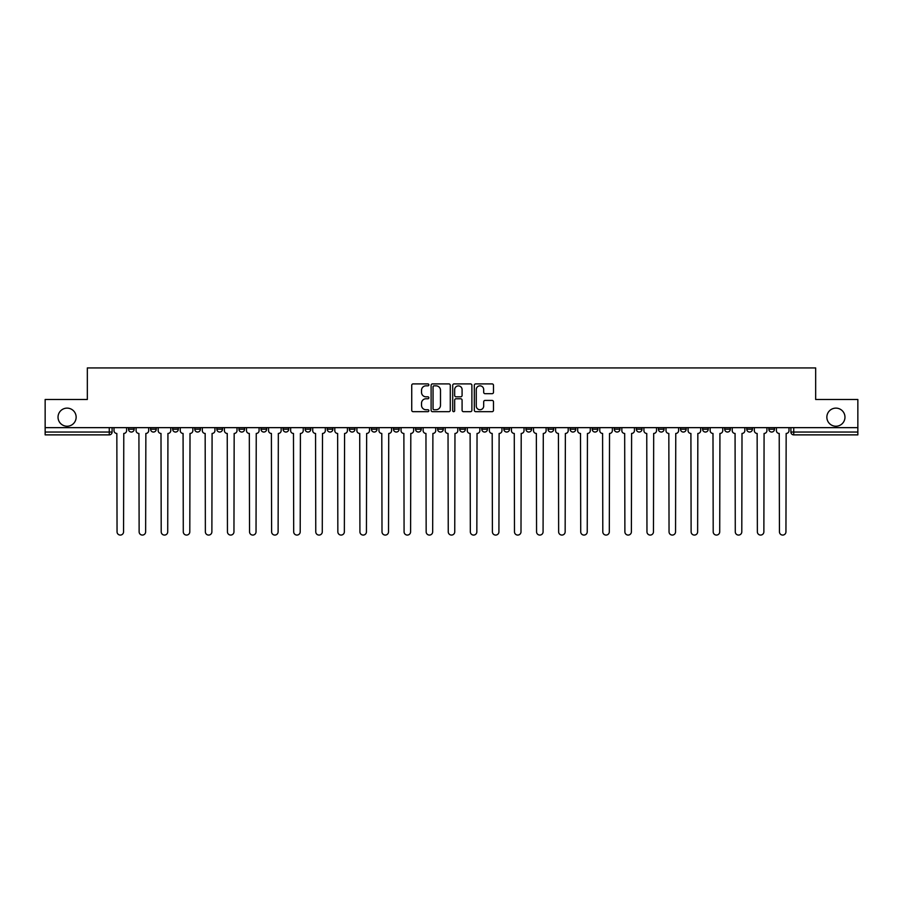 <?xml version="1.0" encoding="UTF-8"?>
<svg xmlns="http://www.w3.org/2000/svg" width="903" height="903" viewBox="0 0 903 903"><rect width="100%" height="100%" fill="white"/><g stroke="black" fill="none" stroke-linecap="round" stroke-linejoin="round"><path stroke-width="1.35" d="M428.857 384.87A0.971 0.971 0 0 0 427.887 383.899L413.122 383.899A1.388 1.388 0 0 0 411.734 385.288L411.734 410.289A1.388 1.388 0 0 0 413.122 411.678L427.887 411.678A0.971 0.971 0 0 0 428.857 410.707A0.971 0.971 0 0 0 427.887 409.736L425.968 409.736A4.447 4.447 0 0 1 421.532 405.289L421.532 403.201A4.447 4.447 0 0 1 425.968 398.765L427.887 398.765A0.971 0.971 0 0 0 428.857 397.783A0.971 0.971 0 0 0 427.887 396.812L425.968 396.812A4.447 4.447 0 0 1 421.532 392.365L421.532 390.288A4.447 4.447 0 0 1 425.968 385.841L427.887 385.841A0.971 0.971 0 0 0 428.857 384.87M826.855 417.175A9.064 9.064 0 0 0 835.907 426.239A9.064 9.064 0 0 0 844.971 417.175A9.064 9.064 0 0 0 835.907 408.122A9.064 9.064 0 0 0 826.855 417.175M58.029 417.175A9.064 9.064 0 0 0 67.093 426.239A9.064 9.064 0 0 0 76.145 417.175A9.064 9.064 0 0 0 67.093 408.122A9.064 9.064 0 0 0 58.029 417.175M746.747 427.65L746.747 429.207L752.402 429.207A2.833 2.833 0 0 1 749.58 432.04A2.833 2.833 0 0 1 746.747 429.207L746.747 427.65M724.669 429.207L724.669 427.65L724.669 429.207A2.833 2.833 0 0 0 727.491 432.04A2.833 2.833 0 0 1 724.669 429.207L730.324 429.207A2.833 2.833 0 0 1 727.491 432.04M680.501 427.65L680.501 429.207L686.167 429.207A2.833 2.833 0 0 1 683.334 432.04A2.833 2.833 0 0 1 680.501 429.207L680.501 427.65M658.422 429.207L658.422 427.65L658.422 429.207A2.833 2.833 0 0 0 661.256 432.04A2.833 2.833 0 0 1 658.422 429.207L664.089 429.207A2.833 2.833 0 0 1 661.256 432.04M636.344 429.207L636.344 427.65L636.344 429.207A2.833 2.833 0 0 0 639.177 432.04A2.833 2.833 0 0 1 636.344 429.207L642.01 429.207A2.833 2.833 0 0 1 639.177 432.04A2.833 2.833 0 0 0 642.01 429.207A2.833 2.833 0 0 1 639.177 432.04M570.109 429.207L570.109 427.65L570.109 429.207A2.833 2.833 0 0 0 572.942 432.04A2.833 2.833 0 0 1 570.109 429.207L575.764 429.207A2.833 2.833 0 0 1 572.942 432.04M548.031 427.65L548.031 429.207L553.686 429.207A2.833 2.833 0 0 1 550.864 432.04A2.833 2.833 0 0 1 548.031 429.207L548.031 427.65M525.952 427.65L525.952 429.207L531.607 429.207A2.833 2.833 0 0 1 528.774 432.04A2.833 2.833 0 0 1 525.952 429.207L525.952 427.65M503.863 427.65L503.863 429.207L509.529 429.207A2.833 2.833 0 0 1 506.696 432.04A2.833 2.833 0 0 1 503.863 429.207L503.863 427.65M481.784 429.207L481.784 427.65L481.784 429.207A2.833 2.833 0 0 0 484.618 432.04A2.833 2.833 0 0 1 481.784 429.207L487.451 429.207A2.833 2.833 0 0 1 484.618 432.04M437.628 427.65L437.628 429.207L443.294 429.207A2.833 2.833 0 0 1 440.461 432.04A2.833 2.833 0 0 1 437.628 429.207L437.628 427.65M415.549 429.207L415.549 427.65L415.549 429.207A2.833 2.833 0 0 0 418.382 432.04A2.833 2.833 0 0 1 415.549 429.207L421.216 429.207A2.833 2.833 0 0 1 418.382 432.04A2.833 2.833 0 0 0 421.216 429.207A2.833 2.833 0 0 1 418.382 432.04M283.068 427.65L283.068 429.207L288.734 429.207A2.833 2.833 0 0 1 285.901 432.04A2.833 2.833 0 0 1 283.068 429.207L283.068 427.65M260.99 427.65L260.99 429.207L266.656 429.207A2.833 2.833 0 0 1 263.823 432.04A2.833 2.833 0 0 1 260.99 429.207L260.99 427.65M238.911 427.65L238.911 429.207L244.578 429.207A2.833 2.833 0 0 1 241.744 432.04A2.833 2.833 0 0 1 238.911 429.207L238.911 427.65M194.755 427.65L194.755 429.207L200.41 429.207A2.833 2.833 0 0 1 197.588 432.04A2.833 2.833 0 0 1 194.755 429.207L194.755 427.65M172.676 427.65L172.676 429.207L178.331 429.207A2.833 2.833 0 0 1 175.509 432.04A2.833 2.833 0 0 1 172.676 429.207L172.676 427.65M492.101 393.685A1.388 1.388 0 0 0 493.489 392.297L493.489 385.288A1.388 1.388 0 0 0 492.101 383.899L475.712 383.899A1.388 1.388 0 0 0 474.323 385.288L474.323 410.289A1.388 1.388 0 0 0 475.712 411.678L492.101 411.678A1.388 1.388 0 0 0 493.489 410.289L493.489 401.812A1.388 1.388 0 0 0 492.101 400.424L485.08 400.424A1.388 1.388 0 0 0 483.692 401.812L483.692 406.023A3.714 3.714 0 0 1 479.978 409.736A3.714 3.714 0 0 1 476.265 406.023L476.265 389.554A3.714 3.714 0 0 1 479.978 385.841A3.714 3.714 0 0 1 483.692 389.554L483.692 392.297A1.388 1.388 0 0 0 485.08 393.685L492.101 393.685M45.15 427.65L45.15 399.487L87.331 399.487L87.331 367.927L815.669 367.927L815.669 399.487L857.85 399.487L857.85 427.65L45.15 427.65L45.15 432.04L112.096 432.04L112.096 427.65L112.096 432.04A2.833 2.833 0 0 1 109.263 434.874L45.15 434.874L45.15 432.04M450.281 385.288A1.388 1.388 0 0 0 448.893 383.899L432.503 383.899A1.388 1.388 0 0 0 431.115 385.288L431.115 410.289A1.388 1.388 0 0 0 432.503 411.678L448.893 411.678A1.388 1.388 0 0 0 450.281 410.289L450.281 385.288M454.107 383.899L470.497 383.899A1.388 1.388 0 0 1 471.885 385.288L471.885 410.289A1.388 1.388 0 0 1 470.497 411.678L463.487 411.678A1.388 1.388 0 0 1 462.088 410.289L462.088 400.153A1.388 1.388 0 0 0 460.699 398.765L456.049 398.765A1.388 1.388 0 0 0 454.66 400.153L454.66 410.707A0.971 0.971 0 0 1 453.69 411.678A0.971 0.971 0 0 1 452.719 410.707L452.719 385.288A1.388 1.388 0 0 1 454.107 383.899M790.904 427.65L790.904 432.04L857.85 432.04L857.85 434.874L793.737 434.874A2.833 2.833 0 0 1 790.904 432.04A2.833 2.833 0 0 0 793.737 434.874L793.737 427.65M857.85 427.65L857.85 432.04M774.481 427.65L774.481 429.207A2.833 2.833 0 0 1 771.659 432.04A2.833 2.833 0 0 1 768.825 429.207L774.481 429.207M768.825 427.65L768.825 429.207M752.402 427.65L752.402 429.207L752.402 427.65M730.324 427.65L730.324 429.207M708.245 427.65L708.245 429.207A2.833 2.833 0 0 1 705.412 432.04A2.833 2.833 0 0 1 702.59 429.207L708.245 429.207A2.833 2.833 0 0 1 705.412 432.04A2.833 2.833 0 0 0 708.245 429.207L708.245 427.65M702.59 427.65L702.59 429.207M686.167 427.65L686.167 429.207A2.833 2.833 0 0 1 683.334 432.04A2.833 2.833 0 0 0 686.167 429.207L686.167 427.65M664.089 427.65L664.089 429.207L664.089 427.65M642.01 427.65L642.01 429.207M619.932 427.65L619.932 429.207A2.833 2.833 0 0 1 617.099 432.04A2.833 2.833 0 0 1 614.266 429.207L619.932 429.207A2.833 2.833 0 0 1 617.099 432.04A2.833 2.833 0 0 0 619.932 429.207M614.266 427.65L614.266 429.207M597.854 427.65L597.854 429.207A2.833 2.833 0 0 1 595.021 432.04A2.833 2.833 0 0 1 592.187 429.207A2.833 2.833 0 0 0 595.021 432.04A2.833 2.833 0 0 0 597.854 429.207A2.833 2.833 0 0 1 595.021 432.04M592.187 427.65L592.187 429.207L597.854 429.207M575.764 427.65L575.764 429.207L575.764 427.65M553.686 427.65L553.686 429.207L553.686 427.65M531.607 427.65L531.607 429.207A2.833 2.833 0 0 1 528.774 432.04A2.833 2.833 0 0 0 531.607 429.207L531.607 427.65M509.529 427.65L509.529 429.207A2.833 2.833 0 0 1 506.696 432.04A2.833 2.833 0 0 0 509.529 429.207M487.451 427.65L487.451 429.207L487.451 427.65M465.372 427.65L465.372 429.207A2.833 2.833 0 0 1 462.539 432.04A2.833 2.833 0 0 1 459.706 429.207A2.833 2.833 0 0 0 462.539 432.04M459.706 427.65L459.706 429.207L465.372 429.207M443.294 427.65L443.294 429.207A2.833 2.833 0 0 1 440.461 432.04A2.833 2.833 0 0 0 443.294 429.207L443.294 427.65M421.216 427.65L421.216 429.207M399.137 427.65L399.137 429.207A2.833 2.833 0 0 1 396.304 432.04A2.833 2.833 0 0 1 393.471 429.207L399.137 429.207M393.471 427.65L393.471 429.207M377.048 427.65L377.048 429.207A2.833 2.833 0 0 1 374.226 432.04A2.833 2.833 0 0 1 371.393 429.207L377.048 429.207M371.393 427.65L371.393 429.207M354.969 427.65L354.969 429.207A2.833 2.833 0 0 1 352.136 432.04A2.833 2.833 0 0 1 349.314 429.207L354.969 429.207M349.314 427.65L349.314 429.207M332.891 427.65L332.891 429.207A2.833 2.833 0 0 1 330.058 432.04A2.833 2.833 0 0 1 327.236 429.207L332.891 429.207M327.236 427.65L327.236 429.207M310.813 427.65L310.813 429.207A2.833 2.833 0 0 1 307.979 432.04A2.833 2.833 0 0 1 305.146 429.207L310.813 429.207M305.146 427.65L305.146 429.207M288.734 427.65L288.734 429.207L288.734 427.65M266.656 427.65L266.656 429.207M244.578 427.65L244.578 429.207L244.578 427.65M222.499 427.65L222.499 429.207A2.833 2.833 0 0 1 219.666 432.04A2.833 2.833 0 0 1 216.833 429.207L222.499 429.207M216.833 427.65L216.833 429.207M200.41 427.65L200.41 429.207M178.331 427.65L178.331 429.207L178.331 427.65M156.253 427.65L156.253 429.207A2.833 2.833 0 0 1 153.42 432.04A2.833 2.833 0 0 1 150.598 429.207L156.253 429.207M150.598 427.65L150.598 429.207M128.519 427.65L128.519 429.207L134.175 429.207L134.175 427.65L134.175 429.207A2.833 2.833 0 0 1 131.341 432.04A2.833 2.833 0 0 1 128.519 429.207A2.833 2.833 0 0 0 131.341 432.04M109.263 434.874A2.833 2.833 0 0 0 112.096 432.04A2.833 2.833 0 0 1 109.263 434.874L109.263 427.65M434.027 385.841A0.971 0.971 0 0 0 433.056 386.811L433.056 408.766A0.971 0.971 0 0 0 434.027 409.736L436.047 409.736A4.447 4.447 0 0 0 440.495 405.289L440.495 390.288A4.447 4.447 0 0 0 436.047 385.841L434.027 385.841M462.088 389.622A3.714 3.714 0 0 0 458.374 385.908A3.714 3.714 0 0 0 454.66 389.622L454.66 395.424A1.388 1.388 0 0 0 456.049 396.812L460.699 396.812A1.388 1.388 0 0 0 462.088 395.424L462.088 389.622M114.004 430.618L114.004 427.65L114.004 430.618A2.833 2.833 0 0 0 116.837 433.451L117.051 531.822A3.251 3.251 0 0 0 120.302 535.073A3.251 3.251 0 0 0 123.564 531.822L123.779 433.451A2.833 2.833 0 0 0 126.601 430.618L126.601 427.65L126.601 430.618M116.837 433.451L117.051 531.822M123.564 531.822L123.779 433.451M136.082 430.618L136.082 427.65L136.082 430.618A2.833 2.833 0 0 0 138.915 433.451L139.13 531.822A3.251 3.251 0 0 0 142.381 535.073A3.251 3.251 0 0 0 145.643 531.822L145.857 433.451A2.833 2.833 0 0 0 148.679 430.618L148.679 427.65L148.679 430.618M158.172 430.618L158.172 427.65L158.172 430.618A2.833 2.833 0 0 0 160.994 433.451L161.208 531.822A3.251 3.251 0 0 0 164.47 535.073A3.251 3.251 0 0 0 167.721 531.822L167.935 433.451A2.833 2.833 0 0 0 170.769 430.618L170.769 427.65L170.769 430.618M180.25 430.618L180.25 427.65L180.25 430.618A2.833 2.833 0 0 0 183.072 433.451L183.286 531.822A3.251 3.251 0 0 0 186.549 535.073A3.251 3.251 0 0 0 189.799 531.822L190.014 433.451A2.833 2.833 0 0 0 192.847 430.618L192.847 427.65L192.847 430.618M138.915 433.451L139.13 531.822M145.643 531.822L145.857 433.451M160.994 433.451L161.208 531.822M167.721 531.822L167.935 433.451M183.072 433.451L183.286 531.822M189.799 531.822L190.014 433.451M202.328 430.618L202.328 427.65L202.328 430.618A2.833 2.833 0 0 0 205.162 433.451L205.365 531.822A3.251 3.251 0 0 0 208.627 535.073A3.251 3.251 0 0 0 211.878 531.822L212.092 433.451A2.833 2.833 0 0 0 214.925 430.618L214.925 427.65L214.925 430.618M224.407 430.618L224.407 427.65L224.407 430.618A2.833 2.833 0 0 0 227.24 433.451L227.443 531.822A3.251 3.251 0 0 0 230.705 535.073A3.251 3.251 0 0 0 233.956 531.822L234.17 433.451A2.833 2.833 0 0 0 237.004 430.618L237.004 427.65L237.004 430.618M205.162 433.451L205.365 531.822M211.878 531.822L212.092 433.451M227.24 433.451L227.443 531.822M233.956 531.822L234.17 433.451M246.485 430.618L246.485 427.65L246.485 430.618A2.833 2.833 0 0 0 249.318 433.451L249.533 531.822A3.251 3.251 0 0 0 252.784 535.073A3.251 3.251 0 0 0 256.034 531.822L256.249 433.451A2.833 2.833 0 0 0 259.082 430.618L259.082 427.65L259.082 430.618M268.563 430.618L268.563 427.65L268.563 430.618A2.833 2.833 0 0 0 271.397 433.451L271.611 531.822A3.251 3.251 0 0 0 274.862 535.073A3.251 3.251 0 0 0 278.113 531.822L278.327 433.451A2.833 2.833 0 0 0 281.16 430.618L281.16 427.65L281.16 430.618M290.642 430.618L290.642 427.65L290.642 430.618A2.833 2.833 0 0 0 293.475 433.451L293.689 531.822A3.251 3.251 0 0 0 296.94 535.073A3.251 3.251 0 0 0 300.202 531.822L300.406 433.451A2.833 2.833 0 0 0 303.239 430.618L303.239 427.65L303.239 430.618M312.72 430.618L312.72 427.65L312.72 430.618A2.833 2.833 0 0 0 315.553 433.451L315.768 531.822A3.251 3.251 0 0 0 319.019 535.073A3.251 3.251 0 0 0 322.281 531.822L322.495 433.451A2.833 2.833 0 0 0 325.317 430.618L325.317 427.65L325.317 430.618M334.799 430.618L334.799 427.65L334.799 430.618A2.833 2.833 0 0 0 337.632 433.451L337.846 531.822A3.251 3.251 0 0 0 341.097 535.073A3.251 3.251 0 0 0 344.359 531.822L344.574 433.451A2.833 2.833 0 0 0 347.395 430.618L347.395 427.65L347.395 430.618M356.888 430.618L356.888 427.65L356.888 430.618A2.833 2.833 0 0 0 359.71 433.451L359.925 531.822A3.251 3.251 0 0 0 363.187 535.073A3.251 3.251 0 0 0 366.437 531.822L366.652 433.451A2.833 2.833 0 0 0 369.485 430.618L369.485 427.65L369.485 430.618M378.967 430.618L378.967 427.65L378.967 430.618A2.833 2.833 0 0 0 381.788 433.451L382.003 531.822A3.251 3.251 0 0 0 385.265 535.073A3.251 3.251 0 0 0 388.516 531.822L388.73 433.451A2.833 2.833 0 0 0 391.563 430.618L391.563 427.65L391.563 430.618M401.045 430.618L401.045 427.65L401.045 430.618A2.833 2.833 0 0 0 403.878 433.451L404.081 531.822A3.251 3.251 0 0 0 407.343 535.073A3.251 3.251 0 0 0 410.594 531.822L410.809 433.451A2.833 2.833 0 0 0 413.642 430.618L413.642 427.65L413.642 430.618M249.318 433.451L249.533 531.822M256.034 531.822L256.249 433.451M271.397 433.451L271.611 531.822M278.113 531.822L278.327 433.451M293.475 433.451L293.689 531.822M300.202 531.822L300.406 433.451M315.553 433.451L315.768 531.822M322.281 531.822L322.495 433.451M337.632 433.451L337.846 531.822M344.359 531.822L344.574 433.451M359.71 433.451L359.925 531.822M366.437 531.822L366.652 433.451M381.788 433.451L382.003 531.822M388.516 531.822L388.73 433.451M403.878 433.451L404.081 531.822M410.594 531.822L410.809 433.451M423.123 430.618L423.123 427.65L423.123 430.618A2.833 2.833 0 0 0 425.956 433.451L426.16 531.822A3.251 3.251 0 0 0 429.422 535.073A3.251 3.251 0 0 0 432.672 531.822L432.887 433.451A2.833 2.833 0 0 0 435.72 430.618L435.72 427.65L435.72 430.618M445.202 430.618L445.202 427.65L445.202 430.618A2.833 2.833 0 0 0 448.035 433.451L448.249 531.822A3.251 3.251 0 0 0 451.5 535.073A3.251 3.251 0 0 0 454.751 531.822L454.965 433.451A2.833 2.833 0 0 0 457.798 430.618L457.798 427.65L457.798 430.618M467.28 430.618L467.28 427.65L467.28 430.618A2.833 2.833 0 0 0 470.113 433.451L470.328 531.822A3.251 3.251 0 0 0 473.578 535.073A3.251 3.251 0 0 0 476.84 531.822L477.044 433.451A2.833 2.833 0 0 0 479.877 430.618L479.877 427.65L479.877 430.618M489.358 430.618L489.358 427.65L489.358 430.618A2.833 2.833 0 0 0 492.191 433.451L492.406 531.822A3.251 3.251 0 0 0 495.657 535.073A3.251 3.251 0 0 0 498.919 531.822L499.122 433.451A2.833 2.833 0 0 0 501.955 430.618L501.955 427.65L501.955 430.618M511.437 430.618L511.437 427.65L511.437 430.618A2.833 2.833 0 0 0 514.27 433.451L514.484 531.822A3.251 3.251 0 0 0 517.735 535.073A3.251 3.251 0 0 0 520.997 531.822L521.212 433.451A2.833 2.833 0 0 0 524.033 430.618L524.033 427.65L524.033 430.618M533.515 430.618L533.515 427.65L533.515 430.618A2.833 2.833 0 0 0 536.348 433.451L536.563 531.822A3.251 3.251 0 0 0 539.813 535.073A3.251 3.251 0 0 0 543.075 531.822L543.29 433.451A2.833 2.833 0 0 0 546.112 430.618L546.112 427.65L546.112 430.618M555.605 430.618L555.605 427.65L555.605 430.618A2.833 2.833 0 0 0 558.426 433.451L558.641 531.822A3.251 3.251 0 0 0 561.903 535.073A3.251 3.251 0 0 0 565.154 531.822L565.368 433.451A2.833 2.833 0 0 0 568.201 430.618L568.201 427.65L568.201 430.618M577.683 430.618L577.683 427.65L577.683 430.618A2.833 2.833 0 0 0 580.505 433.451L580.719 531.822A3.251 3.251 0 0 0 583.981 535.073A3.251 3.251 0 0 0 587.232 531.822L587.447 433.451A2.833 2.833 0 0 0 590.28 430.618L590.28 427.65L590.28 430.618M599.761 430.618L599.761 427.65L599.761 430.618A2.833 2.833 0 0 0 602.594 433.451L602.798 531.822A3.251 3.251 0 0 0 606.06 535.073A3.251 3.251 0 0 0 609.311 531.822L609.525 433.451A2.833 2.833 0 0 0 612.358 430.618L612.358 427.65L612.358 430.618M621.84 430.618L621.84 427.65L621.84 430.618A2.833 2.833 0 0 0 624.673 433.451L624.887 531.822A3.251 3.251 0 0 0 628.138 535.073A3.251 3.251 0 0 0 631.389 531.822L631.603 433.451A2.833 2.833 0 0 0 634.437 430.618L634.437 427.65L634.437 430.618M643.918 430.618L643.918 427.65L643.918 430.618A2.833 2.833 0 0 0 646.751 433.451L646.966 531.822A3.251 3.251 0 0 0 650.216 535.073A3.251 3.251 0 0 0 653.467 531.822L653.682 433.451A2.833 2.833 0 0 0 656.515 430.618L656.515 427.65L656.515 430.618M665.996 430.618L665.996 427.65L665.996 430.618A2.833 2.833 0 0 0 668.83 433.451L669.044 531.822A3.251 3.251 0 0 0 672.295 535.073A3.251 3.251 0 0 0 675.557 531.822L675.76 433.451A2.833 2.833 0 0 0 678.593 430.618L678.593 427.65L678.593 430.618M688.075 430.618L688.075 427.65L688.075 430.618A2.833 2.833 0 0 0 690.908 433.451L691.122 531.822A3.251 3.251 0 0 0 694.373 535.073A3.251 3.251 0 0 0 697.635 531.822L697.838 433.451A2.833 2.833 0 0 0 700.672 430.618L700.672 427.65L700.672 430.618M710.153 430.618L710.153 427.65L710.153 430.618A2.833 2.833 0 0 0 712.986 433.451L713.201 531.822A3.251 3.251 0 0 0 716.451 535.073A3.251 3.251 0 0 0 719.714 531.822L719.928 433.451A2.833 2.833 0 0 0 722.75 430.618L722.75 427.65L722.75 430.618M732.231 430.618L732.231 427.65L732.231 430.618A2.833 2.833 0 0 0 735.065 433.451L735.279 531.822A3.251 3.251 0 0 0 738.53 535.073A3.251 3.251 0 0 0 741.792 531.822L742.006 433.451A2.833 2.833 0 0 0 744.828 430.618L744.828 427.65L744.828 430.618M425.956 433.451L426.16 531.822M432.672 531.822L432.887 433.451M448.035 433.451L448.249 531.822M454.751 531.822L454.965 433.451M470.113 433.451L470.328 531.822M476.84 531.822L477.044 433.451M492.191 433.451L492.406 531.822M498.919 531.822L499.122 433.451M514.27 433.451L514.484 531.822M520.997 531.822L521.212 433.451M536.348 433.451L536.563 531.822M543.075 531.822L543.29 433.451M558.426 433.451L558.641 531.822M565.154 531.822L565.368 433.451M580.505 433.451L580.719 531.822M587.232 531.822L587.447 433.451M602.594 433.451L602.798 531.822M609.311 531.822L609.525 433.451M624.673 433.451L624.887 531.822M631.389 531.822L631.603 433.451M646.751 433.451L646.966 531.822M653.467 531.822L653.682 433.451M668.83 433.451L669.044 531.822M675.557 531.822L675.76 433.451M690.908 433.451L691.122 531.822M697.635 531.822L697.838 433.451M712.986 433.451L713.201 531.822M719.714 531.822L719.928 433.451M735.065 433.451L735.279 531.822M741.792 531.822L742.006 433.451M754.321 430.618L754.321 427.65L754.321 430.618A2.833 2.833 0 0 0 757.143 433.451L757.357 531.822A3.251 3.251 0 0 0 760.619 535.073A3.251 3.251 0 0 0 763.87 531.822L764.085 433.451A2.833 2.833 0 0 0 766.918 430.618L766.918 427.65L766.918 430.618M757.143 433.451L757.357 531.822M763.87 531.822L764.085 433.451M776.399 430.618L776.399 427.65L776.399 430.618A2.833 2.833 0 0 0 779.221 433.451L779.436 531.822A3.251 3.251 0 0 0 782.698 535.073A3.251 3.251 0 0 0 785.949 531.822L786.163 433.451A2.833 2.833 0 0 0 788.996 430.618L788.996 427.65L788.996 430.618M779.221 433.451L779.436 531.822M785.949 531.822L786.163 433.451"/></g></svg>
